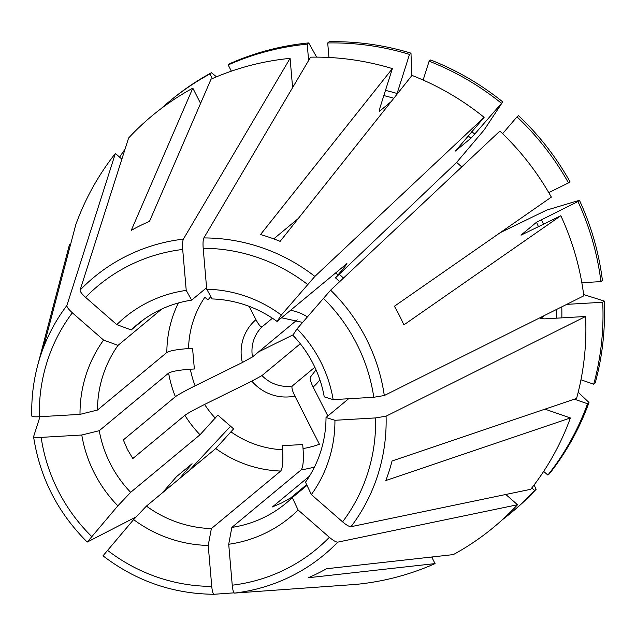 <?xml version="1.0" encoding="UTF-8"?>
<svg xmlns="http://www.w3.org/2000/svg" width="636" height="636" viewBox="0 0 636 636"><rect width="100%" height="100%" fill="white"/><g stroke="black" fill="none" stroke-linecap="round" stroke-linejoin="round"><path stroke-width="0.95" d="M178.35 302.975A116.261 112.882 -129.7 0 0 166.839 352.479C170.043 350.682 177.285 349.379 188.566 348.568L192.573 348.337L194.354 368.983L190.347 369.214C179.066 370.025 171.823 371.329 168.62 373.125A116.261 112.882 -129.7 0 0 175.385 396.705L123.336 439.913L127.486 449.573L132.821 458.532L184.869 415.324A116.261 112.882 -129.7 0 0 200.03 434.77L217.854 415.117L233.603 428.871L215.779 448.523A116.261 112.882 -129.7 0 0 280.715 471.038C282.702 468.175 283.314 461.084 282.551 449.755L282.201 445.717L302.688 444.524L303.038 448.563A97.658 94.82 -129.7 0 0 319.423 444.246L294.865 396.053C292.337 390.838 291.455 387.507 292.202 386.044L314.852 367.242M280.715 471.038L211.359 528.603L208.218 545.45L211.748 586.392C212.249 591.321 213.004 593.945 214.014 594.278L234.064 592.847M102.968 555.808C136.017 581.058 173.024 593.881 213.982 594.278L214.014 594.278M581.837 282.726L600.941 281.613L602.419 280.389A267.398 259.623 -129.7 0 0 579.436 200.3L546.682 210.103L500.278 232.633M189.138 470.632L230.582 426.231M200.03 434.77L130.666 492.336L117.867 505.835L87.275 542.039L136.239 516.83M162.395 492.828L176.546 476.61L192.08 463.747M191.961 463.811L179.519 478.614M538.485 226.766A220.891 214.475 -129.7 0 0 536.506 222.266L577.957 201.525L579.436 200.3M435.064 563.599A267.398 259.623 -129.7 0 1 356.041 584.397L234.501 593.086C233.492 592.752 232.744 590.129 232.243 585.2L228.714 544.257A129.68 125.912 -129.7 0 0 298.133 510.016L329.361 537.293C333.232 540.56 336.039 542.174 337.78 542.134L517.529 504.738A267.398 259.623 -129.7 0 1 453.317 554.6L326.499 568.751A195.506 189.822 50.3 0 1 308.253 577.75L435.064 563.599L431.709 557.009M309.446 476.197L272.423 506.924L281.581 502.997L290.668 497.924L306.671 484.64M311.362 494.577L305.503 482.168A116.261 112.882 -129.7 0 0 326.022 417.502L334.934 420.285A129.68 125.912 -129.7 0 1 311.362 494.577L342.589 521.854C346.461 525.113 349.267 526.727 351.008 526.695L530.758 489.291A267.398 259.623 -129.7 0 0 570.389 417.955L544.973 409.147M334.934 420.285L375.566 417.924L386.076 416.175L585.589 316.482A267.398 259.623 -129.7 0 1 576.582 398.43L392.038 460.989A185.315 179.932 50.3 0 1 385.837 480.522L570.389 417.955M516.996 116.873L518.483 115.641A267.398 259.623 -129.7 0 1 569.951 181.681L568.473 182.906A267.398 259.623 -129.7 0 0 516.996 116.873L502.591 133.687M548.773 192.621L568.473 182.906M333.153 399.639L373.785 397.277L384.295 395.528L583.808 295.827A267.398 259.623 -129.7 0 0 560.833 215.739L403.876 324.885A195.506 189.822 50.3 0 0 394.392 306.266L551.34 197.12A267.398 259.623 -129.7 0 0 499.872 131.088L330.617 290.167L297.068 328.82L292.83 335.212A116.261 112.882 -129.7 0 1 324.241 396.856L333.153 399.639A129.68 125.912 -129.7 0 0 297.068 328.82M184.869 415.324C187.946 413.106 194.521 409.481 204.601 404.44L251.84 381.139L261.976 375.566A34.877 33.867 -129.7 0 0 292.202 386.044M300.295 343.758L261.976 375.566M258.653 351.819L293.077 334.846M206.716 289.205L203.186 248.263C202.828 243.222 203.059 239.78 203.878 237.936L310.583 57.168A267.398 259.623 -129.7 0 1 392.38 68.609L260.514 234.557A185.315 179.932 50.3 0 1 280.126 241.354L411.993 75.406A267.398 259.623 -129.7 0 1 484.123 117.334L314.868 276.414L281.319 315.066A129.68 125.912 -129.7 0 0 206.716 289.205L212.146 298.944A116.261 112.882 -129.7 0 1 277.081 321.45L346.906 263.606M328.955 57.471L327.707 42.954L329.186 41.722A267.398 259.623 -129.7 0 1 410.991 53.162L409.505 54.394A267.398 259.623 -129.7 0 0 327.707 42.954M348.623 398.74L326.022 417.502M585.589 316.482L544.575 318.867L540.791 318.549M544.281 315.583L540.87 318.421A220.891 214.475 -129.7 0 1 540.878 318.668M566.755 304.358L602.713 302.259L604.2 301.035L583.649 294.579M574.356 399.185L587.513 403.741L588.992 402.516L578.203 392.229M161.79 309.032L118.002 345.38L103.581 340.077L72.345 312.801C68.616 309.422 66.796 306.997 66.875 305.511L115.37 153.459A267.398 259.623 -129.7 0 0 75.748 224.794L45.22 340.753A185.315 179.932 50.3 0 0 39.352 359.038L37.54 365.899A180.29 175.051 -129.7 0 0 31.808 416.039C31.975 416.731 34.495 416.962 39.368 416.731L80.009 414.37L97.483 410.045L166.839 352.479M39.663 357.869L69.547 244.327A267.398 259.623 -129.7 0 0 68.855 246.919L48.94 322.579M87.219 542.055C57.741 512.688 39.861 477.596 33.581 436.765L33.589 436.686C33.756 437.377 36.276 437.608 41.149 437.377L81.79 435.016A129.68 125.912 -129.7 0 0 117.867 505.835M327.858 415.976L313.119 387.046C310.591 381.839 309.7 378.5 310.455 377.037L316.02 369.818M484.123 117.334L455.551 150.971A220.891 214.475 -129.7 0 0 455.479 150.915M346.437 263.884C347.805 263.002 345.006 266.651 338.05 274.832L335.466 277.853L339.743 281.589M175.385 396.705C178.462 394.487 185.036 390.862 195.109 385.821L242.356 362.52L252.484 356.947L297.203 319.829M249.161 306.345L255.95 319.677C258.653 324.726 260.68 327.119 262.04 326.84A34.877 33.867 -129.7 0 0 252.484 356.947M115.37 153.459L121.866 159.135M116.809 324.638A129.68 125.912 -129.7 0 1 186.229 290.398L182.699 249.455C182.341 244.415 182.564 240.972 183.383 239.128L290.088 58.361A267.398 259.623 -129.7 0 0 211.065 79.158L149.5 221.368A195.506 189.822 50.3 0 0 131.255 230.367L192.819 88.158A267.398 259.623 -129.7 0 0 128.599 138.02L80.112 290.072C80.025 291.55 81.845 293.983 85.582 297.362L116.809 324.638L131.231 329.941L144.181 319.192M192.819 88.158L200.571 103.39M228.714 544.257L231.846 527.411L301.202 469.845C303.189 466.983 303.801 459.892 303.038 448.563M272.423 318.223L262.04 326.84M212.313 78.61L209.944 73.943L211.422 72.711L216.494 76.821M307.013 485.371L292.274 497.606L298.133 510.016M517.529 504.738L505.795 494.49M531.768 488.003L534.653 490.523L536.132 489.291L534.097 484.966M560.833 215.739L521.003 235.169M536.506 222.266L521.091 235.058A220.891 214.475 -129.7 0 1 521.138 235.161M33.589 436.686L39.981 416.699M81.79 435.016L99.264 430.691A116.261 112.882 -129.7 0 0 130.666 492.336M168.62 373.125L99.264 430.691M188.566 348.568A97.658 94.82 -129.7 0 1 204.848 297.258L207.924 299.946L210.818 296.567M125.038 149.19A267.398 259.623 -129.7 0 0 119.592 157.148M209.944 73.943A267.398 259.623 -129.7 0 0 169.407 101.41A267.398 259.623 -129.7 0 0 161.003 108.708M211.422 72.711A267.398 259.623 -129.7 0 0 170.893 100.178L169.407 101.41M431.892 557.375A267.398 259.623 -129.7 0 0 433.529 556.81M600.941 281.613A267.398 259.623 -129.7 0 0 577.957 201.525M588.992 402.516A267.398 259.623 -129.7 0 1 549.369 473.852L547.882 475.076A267.398 259.623 -129.7 0 0 587.513 403.741M543.661 471.395L547.882 475.076M604.2 301.035A267.398 259.623 -129.7 0 1 595.193 382.983L593.706 384.216A267.398 259.623 -129.7 0 0 602.713 302.259M580.962 379.795L593.706 384.216M502.257 519.835A267.398 259.623 -129.7 0 0 510.97 512.918A267.398 259.623 -129.7 0 0 534.653 490.523M510.97 512.918L512.457 511.686A267.398 259.623 -129.7 0 0 536.132 489.291M307.212 44.146A267.398 259.623 -129.7 0 0 228.189 64.944L229.675 63.711A267.398 259.623 -129.7 0 1 308.699 42.914L307.212 44.146L308.619 60.484M231.361 71.168L228.189 64.944M308.699 42.914L316.641 57.129M501.248 103.119A267.398 259.623 -129.7 0 0 429.117 61.191L430.604 59.959A267.398 259.623 -129.7 0 1 502.734 101.887L474.758 134.029A225.542 218.991 -129.7 0 0 471.801 131.716M423.139 80.049L429.117 61.191M502.734 101.887L484.171 129.903L456.632 162.411L461.768 166.902M385.472 90.384A225.542 218.991 -129.7 0 1 397.103 93.492L409.505 54.394M410.991 53.162L411.746 75.716M391.164 101.617L379.454 111.34A220.891 214.475 -129.7 0 0 379.231 111.276M392.38 68.609L379.978 107.707L379.31 111.395M281.319 315.066L277.081 321.45M455.432 151.042L470.966 138.179L474.758 134.029M290.088 58.361L292.608 87.609M231.846 527.411A116.261 112.882 -129.7 0 0 286.001 503.227A116.261 112.882 -129.7 0 0 292.274 497.606M298.276 218.514L273.75 238.874M186.229 290.398L191.659 300.136A116.261 112.882 -129.7 0 0 137.495 324.32A116.261 112.882 -129.7 0 0 131.231 329.941M206.589 287.734L191.659 300.136M456.632 162.411L335.466 277.853M339.497 274.506L343.527 278.027M69.547 244.327L70.509 244.661M66.875 305.511A180.29 175.051 -129.7 0 0 37.54 365.899C33.239 382.292 31.331 399.026 31.8 416.103L31.808 416.039M215.779 448.523L146.415 506.097L133.616 519.588L103.024 555.8M118.002 345.38A116.261 112.882 -129.7 0 0 97.483 410.045M103.581 340.077A129.68 125.912 -129.7 0 0 80.009 414.37M133.616 519.588A129.68 125.912 -129.7 0 0 208.218 545.45M146.415 506.097A116.261 112.882 -129.7 0 0 211.359 528.603M543.51 224.285A225.542 218.991 -129.7 0 0 541.419 219.547M351.008 526.695A180.29 175.051 -129.7 0 0 386.076 416.175M384.295 395.528A180.29 175.051 -129.7 0 0 330.617 290.167M373.785 397.277A171.076 166.107 -129.7 0 0 323.311 298.197M314.868 276.414A180.29 175.051 -129.7 0 0 203.878 237.936M204.601 404.44A97.658 94.82 -129.7 0 0 215.27 418.13M41.149 437.377A171.076 166.107 -129.7 0 0 91.632 536.458M231.019 431.892A97.658 94.82 -129.7 0 0 282.551 449.755M313.119 387.046A44.178 42.898 -129.7 0 0 319.868 379.756M307.307 316.871A44.178 42.898 -129.7 0 0 290.509 310.312M338.05 274.832A97.658 94.82 -129.7 0 0 335.411 273.043M255.95 319.677A44.178 42.898 -129.7 0 0 242.356 362.52M190.347 369.214A97.658 94.82 -129.7 0 0 195.109 385.821M182.699 249.455A171.076 166.107 -129.7 0 0 85.582 297.362M251.84 381.139A44.178 42.898 -129.7 0 0 294.865 396.053M301.202 469.845A116.261 112.882 -129.7 0 0 314.51 467.007M189.313 466.005A225.542 218.991 -129.7 0 0 189.87 466.538M561.834 317.857A225.542 218.991 -129.7 0 0 561.771 306.846M393.843 98.246A220.891 214.475 -129.7 0 0 383.818 95.591M307.562 284.443A171.076 166.107 -129.7 0 0 203.186 248.263M470.966 138.179A220.891 214.475 -129.7 0 0 468.152 135.977M232.243 585.2A171.076 166.107 -129.7 0 0 329.361 537.293M234.501 593.086A180.29 175.051 -129.7 0 0 337.78 542.134M556.413 318.175A220.891 214.475 -129.7 0 0 556.397 309.533M342.589 521.854A171.076 166.107 -129.7 0 0 375.566 417.924M72.345 312.801A171.076 166.107 -129.7 0 0 39.368 416.731M183.383 239.128A180.29 175.051 -129.7 0 0 80.112 290.072M107.381 550.212A171.076 166.107 -129.7 0 0 211.748 586.392M281.533 317.762L302.577 322.396"/></g></svg>
